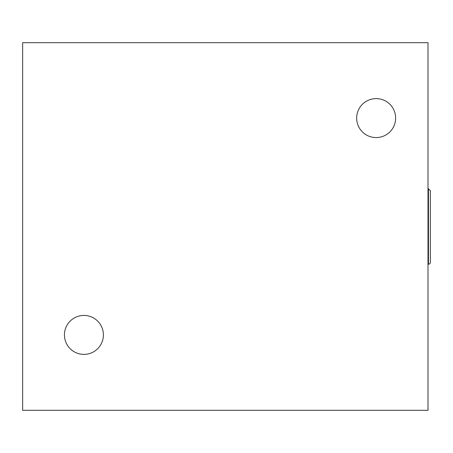 <?xml version="1.0" encoding="UTF-8"?>
<svg xmlns="http://www.w3.org/2000/svg" width="453" height="453" viewBox="0 0 453 453"><rect width="100%" height="100%" fill="white"/><g stroke="black" fill="none" stroke-linecap="round" stroke-linejoin="round"><path stroke-width="0.68" d="M428.464 188.793L428.464 264.207A1.886 1.886 0 0 0 430.35 262.321L430.35 190.679L428.464 188.793L427.994 188.793M22.65 42.684L22.65 410.316L427.994 410.316L427.994 42.684L22.65 42.684M356.664 118.091A19.485 19.485 0 0 1 385.888 101.217A19.485 19.485 0 0 1 385.888 134.966A19.485 19.485 0 0 1 356.664 118.091M64.439 334.909A19.485 19.485 0 0 1 93.663 318.034A19.485 19.485 0 0 1 93.663 351.783A19.485 19.485 0 0 1 64.439 334.909M427.994 264.207L428.464 264.207"/></g></svg>
